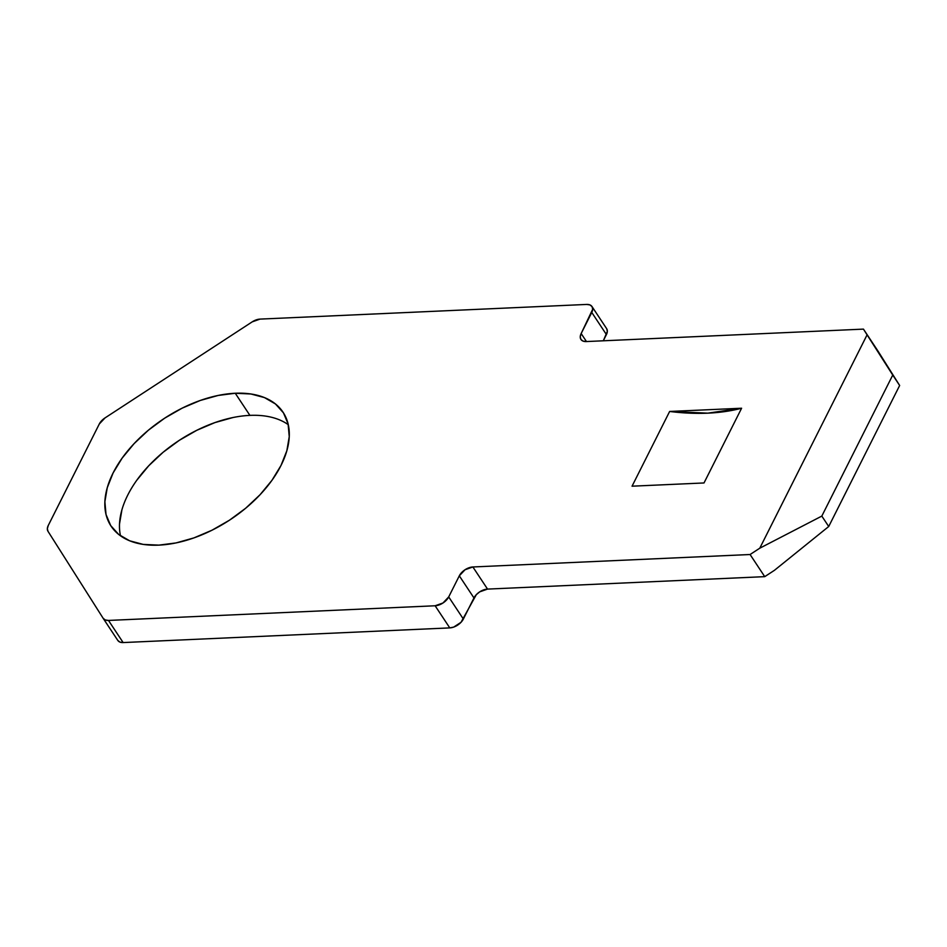 <?xml version="1.0" encoding="UTF-8"?>
<svg xmlns="http://www.w3.org/2000/svg" width="947" height="947" viewBox="0 0 947 947"><rect width="100%" height="100%" fill="white"/><g stroke="black" fill="none" stroke-linecap="round" stroke-linejoin="round"><path stroke-width="1.42" d="M288.279 424.694A103.14 60.419 -33.5 0 0 249.901 415.378L235.258 393.254A103.14 60.419 146.5 0 1 283.058 412.241A103.14 60.419 146.5 0 1 260.401 494.358A103.14 60.419 146.5 0 1 158.871 545.129L175.976 542.939L193.91 537.908L211.95 530.237L229.423 520.223L245.652 508.255L260.011 494.772L271.955 480.318L281.022 465.427L286.858 450.689L289.249 436.65L288.089 423.877L283.437 412.833L275.459 403.967L264.473 397.598L250.896 393.988L235.258 393.254L218.141 395.455L200.219 400.486L182.167 408.145L164.695 418.16L148.466 430.139L134.107 443.622L122.163 458.076L113.095 472.967L107.26 487.705L104.88 501.744L106.028 514.517L110.681 525.561L118.659 534.428L129.644 540.796L143.222 544.407L158.871 545.129A103.14 60.419 146.5 0 1 111.071 526.141A103.14 60.419 146.5 0 1 133.716 444.036A103.14 60.419 146.5 0 1 235.258 393.254L249.901 415.378A103.14 60.419 -33.5 0 0 156.172 458.384A103.14 60.419 -33.5 0 0 120.494 535.813M606.696 328.739L607.335 331.379L603.298 340.802L606.423 334.575A11.459 6.712 -33.5 0 0 606.648 328.668L591.993 306.544A11.459 6.712 146.5 0 1 591.768 312.451L606.423 334.575L591.768 312.451L581.162 333.545L592.692 309.255L592.041 306.603L589.934 304.91L586.69 304.437L260.046 319.103L586.69 304.437A11.459 6.712 146.5 0 1 591.993 306.544M878.094 351.242L899.65 385.488L828.72 526.508L821.818 516.091L892.749 375.059L899.65 385.488L863.451 329.118L586.252 341.559L863.451 329.118L867.085 334.847L759.778 548.195L750.083 554.516L764.738 576.652L487.539 589.093L479.691 591.863L476.294 594.692L461.023 622.309L453.672 627.103L449.778 627.897L123.134 642.563L119.89 642.09L117.783 640.397A11.459 6.712 -33.5 0 0 117.83 640.456A11.459 6.712 -33.5 0 0 123.134 642.563L108.491 620.439L435.123 605.772L449.778 627.897L123.134 642.563L108.491 620.439L105.235 619.954L103.128 618.261L48.001 531.326L103.128 618.261A11.459 6.712 146.5 0 0 103.176 618.332A11.459 6.712 146.5 0 0 108.491 620.439L435.123 605.772L449.778 627.897A11.459 6.712 -33.5 0 0 463.355 619.042L448.7 596.918L459.307 575.823L473.962 597.948L463.355 619.042L448.7 596.918L442.971 603.002L435.123 605.772A11.459 6.712 146.5 0 0 448.7 596.918L459.307 575.823A11.459 6.712 146.5 0 1 472.884 566.969L750.083 554.516L472.884 566.969L465.048 569.739L459.307 575.823L473.962 597.948A11.459 6.712 -33.5 0 1 487.539 589.093L472.884 566.969L487.539 589.093L764.738 576.652L750.083 554.516L759.778 548.195L867.085 334.847L892.749 375.059L821.818 516.091L759.778 548.195L821.818 516.091L828.72 526.508L899.65 385.488L863.451 329.118L878.094 351.242M774.433 570.319L764.738 576.652L774.433 570.319L828.72 526.508L774.433 570.319M232.796 417.58L214.874 422.611L196.822 430.281L179.35 440.296L163.121 452.264L148.762 465.746L136.818 480.2M121.914 509.829L119.523 523.869M586.465 341.559L581.162 333.545L580.251 336.741L580.89 339.393L582.997 341.086L586.252 341.559A11.459 6.712 146.5 0 1 580.937 339.452A11.459 6.712 146.5 0 1 581.162 333.545L586.465 341.559M252.21 321.862L105.046 417.899L252.21 321.862L260.046 319.103A11.459 6.712 146.5 0 0 252.21 321.862M99.305 423.984L48.261 525.478L99.305 423.984L105.046 417.899A11.459 6.712 146.5 0 0 99.305 423.984M48.001 531.326L47.35 528.675L48.261 525.478A11.459 6.712 146.5 0 0 48.001 531.326M632.051 486.19L704.012 482.958L741.596 408.228L669.636 411.46L632.051 486.19L669.636 411.46A201.368 114.054 -153.3 0 0 741.596 408.228L704.012 482.958L632.051 486.19M669.636 411.46L741.596 408.228L707.811 413.152L669.636 411.46M103.223 618.403L117.783 640.397M117.83 640.456L103.176 618.332"/></g></svg>
